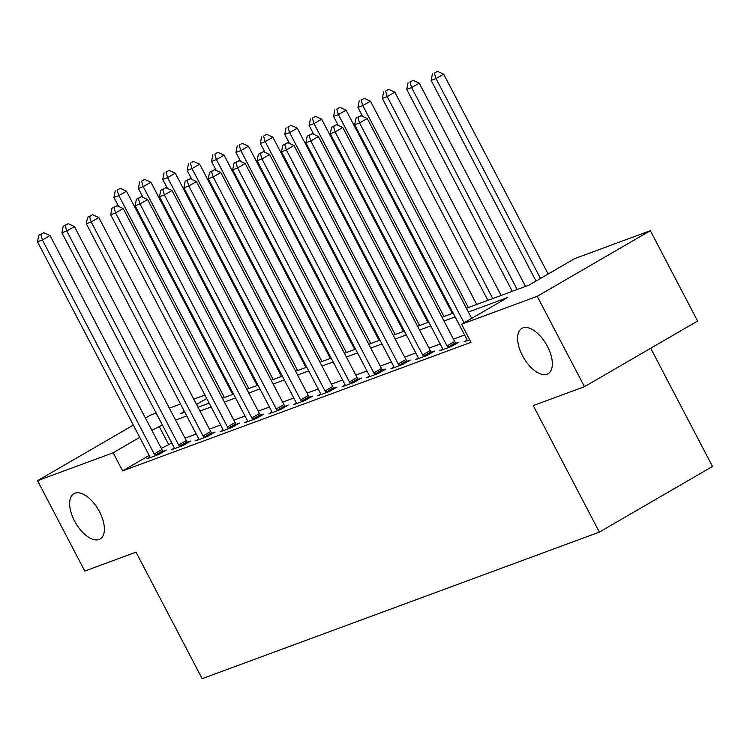 <?xml version="1.0" encoding="UTF-8"?>
<svg xmlns="http://www.w3.org/2000/svg" width="750" height="750" viewBox="0 0 750 750"><rect width="100%" height="100%" fill="white"/><g stroke="black" fill="none" stroke-linecap="round" stroke-linejoin="round"><path stroke-width="1.12" d="M522.478 355.659A26.175 13.172 59.9 0 1 521.831 328.406A26.175 13.172 59.9 0 1 547.463 346.434A26.175 13.172 59.9 0 1 548.109 373.697A26.175 13.172 59.9 0 1 522.478 355.659M74.522 520.95A26.175 13.172 59.9 0 1 73.875 493.697A26.175 13.172 59.9 0 1 99.506 511.725A26.175 13.172 59.9 0 1 100.153 538.978A26.175 13.172 59.9 0 1 74.522 520.95M650.7 348.253L712.5 466.472L599.353 532.106L202.153 678.675L136.013 552.159L84.769 571.059L37.528 480.694L133.341 425.109M145.453 418.087L150.675 415.059L156.141 413.044M169.369 408.159L180.534 404.034M193.772 399.159L204.938 395.034M466.397 308.25L528.853 285.206L574.716 258.591L650.353 230.681L537.216 296.325L461.578 324.234L507.45 297.619L468.375 312.037M537.216 296.325L584.456 386.691L697.594 321.047L650.353 230.681M149.203 455.438L122.616 470.859L471.028 342.3L461.578 324.234M464.597 334.988L453.431 339.113M440.194 343.997L429.028 348.113M415.8 352.997L404.634 357.113M391.397 361.997L380.231 366.122M367.003 371.006L355.837 375.122M342.6 380.006L331.434 384.122M318.206 389.006L307.041 393.131M293.803 398.006L282.638 402.131M269.409 407.016L258.244 411.131M245.006 416.016L233.841 420.131M220.612 425.016L209.447 429.141M196.209 434.016L185.044 438.141M171.816 443.025L161.306 448.416M149.916 457.087L146.897 458.831L158.606 454.509L166.256 450.075L163.078 451.247M174.309 448.087L171.3 449.831L183.009 445.509L190.65 441.075L187.481 442.247M198.713 439.078L195.694 440.831L207.403 436.509L215.053 432.075L211.875 433.247M223.106 430.078L220.097 431.822L231.806 427.509L239.447 423.066L236.278 424.237M247.509 421.078L244.491 422.822L256.2 418.5L263.85 414.066L260.672 415.238M271.903 412.078L268.894 413.822L280.603 409.5L288.244 405.066L285.075 406.238M296.306 403.069L293.287 404.822L304.997 400.5L312.647 396.066L309.469 397.238M320.7 394.069L317.691 395.812L329.4 391.491L337.041 387.056L333.872 388.228M345.103 385.069L342.084 386.812L353.794 382.491L361.444 378.056L358.266 379.228M369.497 376.059L366.488 377.812L378.197 373.491L385.837 369.056L382.669 370.228M393.9 367.059L390.881 368.803L402.591 364.491L410.241 360.047L407.062 361.219M418.294 358.059L415.284 359.803L426.994 355.481L434.634 351.047L431.466 352.219M442.697 349.059L439.678 350.803L451.397 346.481L459.037 342.047L455.859 343.219M467.091 340.05L464.081 341.803L469.678 339.731M584.456 386.691L533.222 405.591L599.353 532.106M122.616 470.859L113.166 452.784L37.528 480.694M162.366 424.95L151.866 430.341M139.753 437.362L113.166 452.784M455.147 316.922L443.981 321.038M430.744 325.922L419.578 330.038M406.35 334.922L395.184 339.047M381.947 343.922L370.781 348.047M357.553 352.931L346.388 357.047M333.15 361.931L321.984 366.047M308.756 370.931L297.591 375.056M284.353 379.941L273.188 384.056M259.959 388.941L248.794 393.056M235.556 397.941L224.391 402.066M211.163 406.941L199.997 411.066M186.759 415.95L175.594 420.066M184.416 411.45L180.441 413.756L184.781 412.162M198.009 407.278L209.184 403.153M222.413 398.269L233.578 394.153M246.816 389.269L257.981 385.153M271.209 380.269L282.375 376.144M295.613 371.269L306.778 367.144M320.006 362.259L331.172 358.144M344.409 353.259L355.575 349.144M368.803 344.259L379.969 340.134M393.206 335.25L404.372 331.134M417.6 326.25L428.766 322.134M442.003 317.25L453.169 313.125M206.747 398.503L196.528 404.428M168.488 444.253L159.037 426.178M154.247 453.966L161.897 449.531L50.025 235.547L42.384 239.981L154.247 453.966A4.088 2.053 -120.1 0 0 155.1 455.259L155.438 455.681M40.753 234.488L43.809 232.716L38.803 235.209L40.753 234.488L42.384 239.981L37.5 241.781L149.372 455.766A4.088 2.053 -120.1 0 1 149.934 457.172L150.075 457.659M161.897 449.531A4.088 2.053 -120.1 0 0 162.741 450.825L163.444 451.706M50.025 235.547L43.809 232.716M38.803 235.209L37.5 241.781M232.744 394.462L126.469 191.194L118.828 195.628L113.944 197.428L118.669 206.466M224.391 397.547L118.828 195.628L117.197 190.134L120.263 188.362L117.197 190.134M113.944 197.428L115.247 190.856M120.263 188.362L126.469 191.194M178.65 444.966L186.291 440.531L74.419 226.537L66.778 230.972L178.65 444.966A4.088 2.053 -120.1 0 0 179.494 446.259L179.831 446.681M65.147 225.488L68.213 223.716L63.197 226.209L65.147 225.488L66.778 230.972L61.903 232.772L173.766 446.766A4.088 2.053 -120.1 0 1 174.338 448.163L174.469 448.659M186.291 440.531A4.088 2.053 -120.1 0 0 187.144 441.825L187.847 442.706M74.419 226.537L68.213 223.716M63.197 226.209L61.903 232.772M203.044 435.956L210.694 431.522L98.822 217.537L91.181 221.972L203.044 435.956A4.088 2.053 -120.1 0 0 203.897 437.259L204.234 437.681M89.55 216.487L92.606 214.706L87.6 217.2L89.55 216.487L91.181 221.972L86.297 223.772L198.169 437.766A4.088 2.053 -120.1 0 1 198.731 439.163L198.872 439.659M210.694 431.522A4.088 2.053 -120.1 0 0 211.537 432.825L212.241 433.697M98.822 217.537L92.606 214.706M87.6 217.2L86.297 223.772M227.447 426.956L235.087 422.522L123.216 208.537L115.575 212.972L227.447 426.956A4.088 2.053 -120.1 0 0 228.291 428.259L228.628 428.672M113.944 207.478L117.009 205.706L111.994 208.2L113.944 207.478L115.575 212.972L110.7 214.772L222.562 428.756A4.088 2.053 -120.1 0 1 223.134 430.162L223.266 430.65M235.087 422.522A4.088 2.053 -120.1 0 0 235.941 423.816L236.644 424.697M123.216 208.537L117.009 205.706M111.994 208.2L110.7 214.772M257.137 385.463L150.872 182.194L143.222 186.628L138.347 188.428L143.072 197.466M248.784 388.538L143.222 186.628L141.6 181.134L144.656 179.362L141.6 181.134M138.347 188.428L139.65 181.856M144.656 179.362L150.872 182.194M281.541 376.453L175.266 173.184L167.625 177.619L162.741 179.419L167.466 188.456M273.188 379.537L167.625 177.619L165.994 172.134L169.059 170.363L165.994 172.134M162.741 179.419L164.044 172.856M169.059 170.363L175.266 173.184M305.934 367.453L199.669 164.184L192.019 168.619L187.144 170.419L191.869 179.456M297.581 370.538L192.019 168.619L190.397 163.134L193.453 161.353L190.397 163.134M187.144 170.419L188.447 163.847M193.453 161.353L199.669 164.184M251.841 417.956L259.491 413.522L147.619 199.528L139.978 203.972L251.841 417.956A4.088 2.053 -120.1 0 0 252.694 419.25L253.031 419.672M138.347 198.478L141.403 196.706L136.397 199.2L138.347 198.478L139.978 203.972L135.094 205.772L246.966 419.756A4.088 2.053 -120.1 0 1 247.528 421.153L247.669 421.65M259.491 413.522A4.088 2.053 -120.1 0 0 260.334 414.816L261.038 415.697M147.619 199.528L141.403 196.706M136.397 199.2L135.094 205.772M330.338 358.453L224.062 155.184L216.422 159.619L211.537 161.419L216.263 170.456M321.984 361.537L216.422 159.619L214.791 154.125L217.856 152.353L214.791 154.125M211.537 161.419L212.841 154.847M217.856 152.353L224.062 155.184M276.244 408.956L283.884 404.522L172.012 190.528L164.372 194.963L276.244 408.956A4.088 2.053 -120.1 0 0 277.087 410.25L277.425 410.672M162.741 189.478L165.806 187.697L160.791 190.2L162.741 189.478L164.372 194.963L159.497 196.762L271.359 410.756A4.088 2.053 -120.1 0 1 271.931 412.153L272.062 412.65M283.884 404.522A4.088 2.053 -120.1 0 0 284.738 405.816L285.441 406.697M172.012 190.528L165.806 187.697M160.791 190.2L159.497 196.762M300.637 399.947L308.287 395.512L196.416 181.528L188.775 185.963L300.637 399.947A4.088 2.053 -120.1 0 0 301.491 401.25L301.828 401.672M187.144 180.469L190.2 178.697L185.194 181.191L187.144 180.469L188.775 185.963L183.891 187.762L295.763 401.747A4.088 2.053 -120.1 0 1 296.325 403.153L296.466 403.65M308.287 395.512A4.088 2.053 -120.1 0 0 309.131 396.816L309.834 397.688M196.416 181.528L190.2 178.697M185.194 181.191L183.891 187.762M325.041 390.947L332.681 386.512L220.809 172.528L213.169 176.962L325.041 390.947A4.088 2.053 -120.1 0 0 325.884 392.241L326.222 392.662M211.537 171.469L214.603 169.697L209.588 172.191L211.537 171.469L213.169 176.962L208.294 178.763L320.156 392.747A4.088 2.053 -120.1 0 1 320.728 394.153L320.859 394.641M332.681 386.512A4.088 2.053 -120.1 0 0 333.534 387.806L334.237 388.688M220.809 172.528L214.603 169.697M209.588 172.191L208.294 178.763M349.434 381.947L357.084 377.512L245.213 163.519L237.572 167.953L349.434 381.947A4.088 2.053 -120.1 0 0 350.287 383.241L350.625 383.663M235.941 162.469L238.997 160.697L233.991 163.191L235.941 162.469L237.572 167.953L232.688 169.753L344.559 383.747A4.088 2.053 -120.1 0 1 345.122 385.144L345.262 385.641M357.084 377.512A4.088 2.053 -120.1 0 0 357.928 378.806L358.631 379.688M245.213 163.519L238.997 160.697M233.991 163.191L232.688 169.753M373.837 372.938L381.478 368.503L269.606 154.519L261.966 158.953L373.837 372.938A4.088 2.053 -120.1 0 0 374.681 374.241L375.019 374.662M260.334 153.469L263.4 151.688L258.384 154.181L260.334 153.469L261.966 158.953L257.091 160.753L368.953 374.747A4.088 2.053 -120.1 0 1 369.525 376.144L369.656 376.641M381.478 368.503A4.088 2.053 -120.1 0 0 382.331 369.806L383.034 370.678M269.606 154.519L263.4 151.688M258.384 154.181L257.091 160.753M354.731 349.453L248.466 146.175L240.816 150.609L235.941 152.419L240.666 161.456M346.378 352.528L240.816 150.609L239.194 145.125L242.25 143.353L239.194 145.125M235.941 152.419L237.244 145.847M242.25 143.353L248.466 146.175M379.134 340.444L272.859 137.175L265.219 141.609L260.334 143.409L265.059 152.447M370.781 343.528L265.219 141.609L263.588 136.125L266.653 134.344L263.588 136.125M260.334 143.409L261.637 136.838M266.653 134.344L272.859 137.175M403.528 331.444L297.262 128.175L289.613 132.609L284.738 134.409L289.462 143.447M395.175 334.528L289.613 132.609L287.991 127.116L291.047 125.344L287.991 127.116M284.738 134.409L286.041 127.838M291.047 125.344L297.262 128.175M427.931 322.444L321.656 119.175L314.016 123.609L309.131 125.409L313.856 134.447M419.578 325.519L314.016 123.609L312.384 118.116L315.45 116.344L312.384 118.116M309.131 125.409L310.434 118.838M315.45 116.344L321.656 119.175M452.325 313.434L346.059 110.166L338.409 114.6L333.534 116.4L338.259 125.438M443.972 316.519L338.409 114.6L336.788 109.116L339.844 107.344L336.788 109.116M333.534 116.4L334.838 109.837M339.844 107.344L346.059 110.166M398.231 363.938L405.881 359.503L294.009 145.519L286.369 149.953L398.231 363.938A4.088 2.053 -120.1 0 0 399.084 365.241L399.422 365.653M284.738 144.459L287.794 142.688L282.787 145.181L284.738 144.459L286.369 149.953L281.484 151.753L393.356 365.738A4.088 2.053 -120.1 0 1 393.919 367.144L394.059 367.631M405.881 359.503A4.088 2.053 -120.1 0 0 406.725 360.797L407.428 361.678M294.009 145.519L287.794 142.688M282.787 145.181L281.484 151.753M476.728 304.434L370.453 101.166L362.812 105.6L357.928 107.4L362.653 116.438M468.375 307.519L362.812 105.6L361.181 100.116L364.247 98.334L361.181 100.116M357.928 107.4L359.231 100.828M364.247 98.334L370.453 101.166M422.634 354.938L430.275 350.503L318.403 136.509L310.763 140.953L422.634 354.938A4.088 2.053 -120.1 0 0 423.478 356.231L423.816 356.653M309.131 135.459L312.197 133.688L307.181 136.181L309.131 135.459L310.763 140.953L305.887 142.753L417.75 356.737A4.088 2.053 -120.1 0 1 418.322 358.134L418.453 358.631M430.275 350.503A4.088 2.053 -120.1 0 0 431.128 351.797L431.831 352.678M318.403 136.509L312.197 133.688M307.181 136.181L305.887 142.753M501.122 295.434L394.856 92.166L387.216 96.6L382.331 98.4L487.894 300.319M492.769 298.519L387.216 96.6L385.584 91.106L388.641 89.334L385.584 91.106M382.331 98.4L383.634 91.828M388.641 89.334L394.856 92.166M447.028 345.938L454.678 341.503L342.806 127.509L335.166 131.944L447.028 345.938A4.088 2.053 -120.1 0 0 447.881 347.231L448.219 347.653M333.534 126.459L336.591 124.678L331.584 127.181L333.534 126.459L335.166 131.944L330.281 133.744L442.153 347.738A4.088 2.053 -120.1 0 1 442.716 349.134L442.856 349.631M454.678 341.503A4.088 2.053 -120.1 0 0 455.522 342.797L456.225 343.678M342.806 127.509L336.591 124.678M331.584 127.181L330.281 133.744M525.525 286.434L419.25 83.156L411.609 87.591L406.734 89.4L512.288 291.309M517.172 289.509L411.609 87.591L409.978 82.106L413.044 80.334L409.978 82.106M406.734 89.4L408.028 82.828M413.044 80.334L419.25 83.156M471.684 318.366L367.209 118.509L359.559 122.944L464.044 322.8M357.938 117.45L360.994 115.678L355.978 118.172L357.938 117.45L359.559 122.944L354.684 124.744L466.547 338.728A4.088 2.053 -120.1 0 1 467.119 340.134L467.25 340.631M367.209 118.509L360.994 115.678M355.978 118.172L354.684 124.744M548.137 274.012L443.653 74.156L436.012 78.591L431.128 80.391L536.025 281.044M540.487 278.447L436.012 78.591L434.381 73.106L437.438 71.325L434.381 73.106M431.128 80.391L432.431 73.819M437.438 71.325L443.653 74.156M155.1 455.259L162.741 450.825M179.494 446.259L187.144 441.825M203.897 437.259L211.537 432.825M228.291 428.259L235.941 423.816M252.694 419.25L260.334 414.816M277.087 410.25L284.738 405.816M301.491 401.25L309.131 396.816M325.884 392.241L333.534 387.806M350.287 383.241L357.928 378.806M374.681 374.241L382.331 369.806M399.084 365.241L406.725 360.797M423.478 356.231L431.128 351.797M447.881 347.231L455.522 342.797"/></g></svg>
